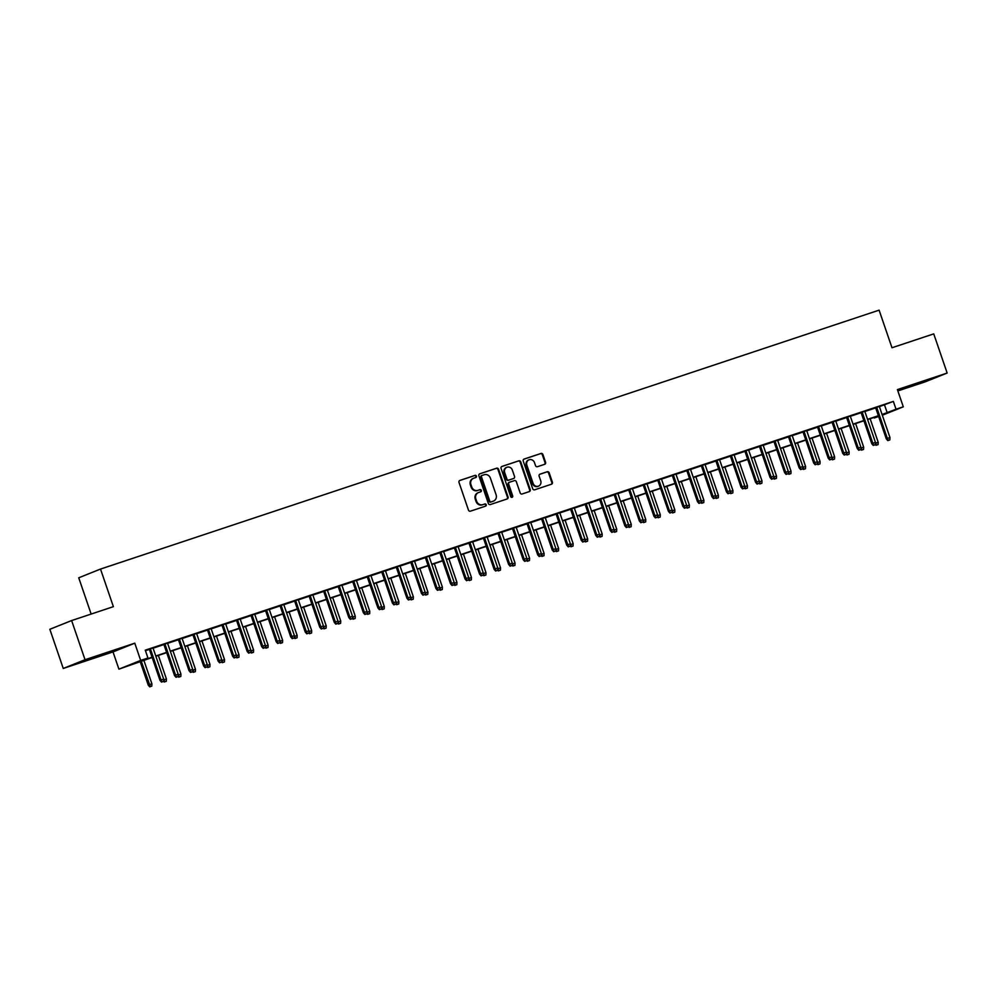 <?xml version="1.0" encoding="UTF-8"?>
<svg xmlns="http://www.w3.org/2000/svg" width="997" height="997" viewBox="0 0 997 997"><rect width="100%" height="100%" fill="white"/><g stroke="black" fill="none" stroke-linecap="round" stroke-linejoin="round"><path stroke-width="1.5" d="M476.416 476.117A1.134 1.047 68.1 0 0 475.046 475.382L459.904 480.417A1.62 1.508 68.1 0 0 459.006 482.423L468.478 510.115A1.62 1.508 68.1 0 0 470.434 511.174L485.589 506.14A1.134 1.047 68.1 0 0 486.212 504.731A1.134 1.047 68.1 0 0 484.841 503.983L482.884 504.632A5.197 4.811 68.1 0 1 476.641 501.229L475.843 498.924A5.197 4.811 68.1 0 1 478.722 492.481L480.691 491.833A1.134 1.047 68.1 0 0 481.314 490.424A1.134 1.047 68.1 0 0 479.943 489.677L477.987 490.337A5.197 4.811 68.1 0 1 471.743 486.922L470.945 484.617A5.197 4.811 68.1 0 1 473.824 478.186L475.793 477.526A1.134 1.047 68.1 0 0 476.416 476.117M475.444 477.65A1.134 1.047 68.1 0 0 474.46 475.619L459.605 480.554M485.24 506.252A1.134 1.047 68.1 0 0 484.255 504.22L482.884 504.632M480.342 491.945A1.134 1.047 68.1 0 0 479.358 489.913L477.987 490.337M921.976 381.851L905.164 387.87L921.976 381.851M97.619 655.976L80.807 661.996L97.619 655.976M544.674 464.303A1.62 1.508 68.1 0 0 545.571 462.296L542.916 454.52A1.62 1.508 68.1 0 0 540.96 453.461L524.135 459.056A1.62 1.508 68.1 0 0 523.238 461.063L532.71 488.754A1.62 1.508 68.1 0 0 534.666 489.814L551.491 484.218A1.62 1.508 68.1 0 0 552.388 482.212L549.185 472.827A1.62 1.508 68.1 0 0 547.228 471.755L540.025 474.161A1.62 1.508 68.1 0 0 539.128 476.167L540.723 480.816A4.349 4.013 68.1 0 1 538.53 486.125A4.349 4.013 68.1 0 1 533.096 483.358L526.852 465.138A4.349 4.013 68.1 0 1 529.046 459.829A4.349 4.013 68.1 0 1 534.479 462.596L535.526 465.636A1.62 1.508 68.1 0 0 537.47 466.696L544.674 464.303M879.391 406.651L893.349 401.405L896.041 409.231L903.294 406.813L882.32 415.238M71.622 620.558L85.032 659.727L63.26 668.464L49.85 629.281L71.622 620.558L113.384 606.662L100.51 569.063L879.105 310.154L891.979 347.754L933.74 333.87L947.15 373.04L897.4 389.59L903.294 406.813M63.26 668.464L113.01 651.913L134.782 643.177L85.032 659.727M134.782 643.177L140.677 660.413L147.942 658.008L139.119 661.547L152.067 657.235M893.349 401.405L145.263 650.169L147.942 658.008M498.575 469.275A1.62 1.508 68.1 0 0 496.618 468.204L479.794 473.799A1.62 1.508 68.1 0 0 478.896 475.818L488.368 503.497A1.62 1.508 68.1 0 0 490.325 504.557L507.149 498.961A1.62 1.508 68.1 0 0 508.046 496.955L498.575 469.275L497.977 469.5A1.62 1.508 68.1 0 0 496.032 468.44L479.495 473.936M501.965 466.422L518.789 460.838A1.62 1.508 68.1 0 1 520.746 461.898L530.217 489.577A1.62 1.508 68.1 0 1 529.32 491.596L522.116 493.989A1.62 1.508 68.1 0 1 520.172 492.917L516.321 481.701A1.62 1.508 68.1 0 0 514.377 480.629L509.592 482.224A1.62 1.508 68.1 0 0 508.694 484.23L512.695 495.92A1.134 1.047 68.1 0 1 512.122 497.304A1.134 1.047 68.1 0 1 510.701 496.581L501.067 468.44A1.62 1.508 68.1 0 1 501.965 466.422L501.803 466.496M897.861 390.924L925.378 381.776L947.15 373.04M153.015 647.988L149.326 649.209M167.546 643.152L163.844 644.386M182.077 638.317L178.376 639.551M196.596 633.494L192.907 634.715M211.127 628.658L207.426 629.892M225.646 623.835L221.957 625.057M240.177 619L236.476 620.234M254.709 614.164L251.007 615.398M269.227 609.341L265.538 610.563M283.759 604.506L280.057 605.74M298.277 599.683L294.589 600.904M312.809 594.848L309.107 596.081M327.328 590.012L323.639 591.246M341.859 585.189L338.157 586.41M356.39 580.354L352.689 581.587M370.909 575.531L367.22 576.752M385.44 570.695L381.739 571.929M399.959 565.86L396.27 567.094M414.49 561.037L410.789 562.258M429.009 556.201L425.32 557.435M443.54 551.378L439.839 552.6M458.072 546.543L454.37 547.777M472.59 541.707L468.902 542.941M487.122 536.885L483.42 538.106M501.641 532.049L497.952 533.283M516.172 527.226L512.47 528.447M530.703 522.391L527.002 523.624M545.222 517.555L541.533 518.789M559.753 512.732L556.052 513.953M574.272 507.897L570.583 509.131M588.803 503.074L585.102 504.295M603.322 498.238L599.633 499.472M617.853 493.403L614.152 494.637M632.385 488.58L628.683 489.801M646.903 483.744L643.215 484.978M661.435 478.921L657.733 480.143M675.954 474.086L672.265 475.32M690.485 469.251L686.783 470.484M705.004 464.428L701.315 465.649M719.535 459.592L715.834 460.826M734.066 454.769L730.365 455.99M748.585 449.934L744.896 451.167M763.116 445.098L759.415 446.332M777.635 440.275L773.946 441.497M792.166 435.44L788.465 436.674M806.698 430.617L802.996 431.838M821.216 425.781L817.528 427.015M835.748 420.946L832.046 422.18M850.267 416.123L846.578 417.344M864.798 411.287L861.096 412.521M145.45 650.717L149.388 649.396M153.089 648.175L163.919 644.573M167.608 643.339L178.438 639.738M182.139 638.516L192.969 634.915M196.658 633.681L207.488 630.079M211.19 628.845L222.019 625.244M225.721 624.022L236.551 620.421M240.24 619.187L251.07 615.585M254.771 614.364L265.601 610.762M269.29 609.528L280.12 605.927M283.821 604.693L294.651 601.091M298.34 599.87L309.17 596.268M312.871 595.035L323.701 591.433M327.402 590.212L338.232 586.61M341.921 585.376L352.751 581.774M356.452 580.541L367.282 576.939M370.971 575.718L381.801 572.116M385.503 570.882L396.332 567.281M400.034 566.059L410.864 562.458M414.553 561.224L425.383 557.622M429.084 556.388L439.914 552.787M443.603 551.565L454.433 547.964M458.134 546.73L468.964 543.128M472.653 541.907L483.483 538.305M487.184 537.071L498.014 533.47M501.715 532.236L512.545 528.634M516.234 527.413L527.064 523.811M530.765 522.578L541.595 518.976M545.284 517.755L556.114 514.153M559.816 512.919L570.645 509.317M574.334 508.084L585.177 504.482M588.866 503.261L599.696 499.659M603.397 498.425L614.227 494.824M617.916 493.602L628.746 490.001M632.447 488.767L643.277 485.165M646.966 483.931L657.796 480.33M661.497 479.108L672.327 475.507M676.028 474.273L686.858 470.671M690.547 469.45L701.377 465.848M705.078 464.614L715.908 461.013M719.597 459.779L730.427 456.19M734.128 454.956L744.958 451.354M748.647 450.121L759.477 446.519M763.179 445.298L774.008 441.696M777.71 440.462L788.54 436.86M792.229 435.627L803.059 432.037M806.76 430.804L817.59 427.202M821.279 425.968L832.109 422.367M835.81 421.145L846.64 417.544M850.341 416.31L861.171 412.708M864.86 411.487L875.69 407.885M879.317 406.464L875.628 407.686M100.51 569.063L78.738 577.799L91.151 614.065M878.644 416.509L874.269 417.967L878.556 416.248M152.155 657.484L118.917 669.149L140.677 660.413M113.01 651.913L118.917 669.149M882.071 414.49L896.041 409.231M155.769 656.001L166.599 652.399M170.288 651.178L181.13 647.576M184.819 646.343L195.649 642.741M199.35 641.52L210.18 637.918M213.869 636.684L224.699 633.083M228.4 631.849L239.23 628.247M242.919 627.026L253.749 623.424M257.45 622.19L268.28 618.589M271.982 617.367L282.812 613.766M286.5 612.532L297.33 608.93M301.032 607.696L311.862 604.095M315.55 602.873L326.38 599.272M330.082 598.038L340.912 594.436M344.601 593.215L355.43 589.613M359.132 588.38L369.962 584.778M373.663 583.544L384.493 579.942M388.182 578.721L399.012 575.119M402.713 573.886L413.543 570.284M417.232 569.063L428.062 565.461M431.763 564.227L442.593 560.626M446.295 559.392L457.125 555.79M460.813 554.569L471.643 550.967M475.345 549.733L486.175 546.132M489.863 544.91L500.693 541.309M504.395 540.075L515.225 536.473M518.914 535.239L529.743 531.638M533.445 530.416L544.275 526.815M547.976 525.581L558.806 521.979M562.495 520.758L573.325 517.156M577.026 515.923L587.856 512.321M591.545 511.087L602.375 507.485M606.076 506.264L616.906 502.662M620.595 501.429L631.425 497.827M635.126 496.606L645.956 493.004M649.658 491.77L660.488 488.169M664.176 486.935L675.006 483.346M678.708 482.112L689.538 478.51M693.227 477.276L704.056 473.675M707.758 472.453L718.588 468.852M722.289 467.618L733.119 464.016M736.808 462.782L747.638 459.193M751.339 457.959L762.169 454.358M765.858 453.124L776.688 449.522M780.389 448.301L791.219 444.699M794.908 443.466L805.738 439.864M809.439 438.643L820.269 435.041M823.971 433.807L834.801 430.206M838.489 428.972L849.319 425.37M853.021 424.149L863.851 420.547M867.54 419.313L878.369 415.712M882.171 414.789L883.093 414.428L882.158 414.74M878.457 415.961L867.627 419.563M863.938 420.796L853.108 424.398M849.407 425.632L838.577 429.233M834.888 430.455L824.058 434.056M820.357 435.29L809.527 438.892M805.825 440.113L794.995 443.715M791.306 444.949L780.477 448.55M776.775 449.784L765.945 453.386M762.256 454.607L751.426 458.209M747.725 459.443L736.895 463.044M733.194 464.266L722.364 467.867M718.675 469.101L707.845 472.703M704.144 473.936L693.314 477.538M689.625 478.759L678.795 482.361M675.094 483.595L664.264 487.197M660.575 488.418L649.745 492.02M646.044 493.253L635.214 496.855M631.512 498.089L620.682 501.69M616.993 502.912L606.164 506.513M602.462 507.747L591.632 511.349M587.943 512.57L577.113 516.172M573.412 517.406L562.582 521.007M558.893 522.241L548.063 525.843M544.362 527.064L533.532 530.666M529.831 531.9L519.001 535.501M515.312 536.722L504.482 540.324M500.781 541.558L489.951 545.16M486.262 546.393L475.432 549.995M471.731 551.216L460.901 554.818M457.199 556.052L446.369 559.653M442.68 560.875L431.851 564.476M428.149 565.71L417.319 569.312M413.63 570.546L402.8 574.147M399.099 575.369L388.269 578.97M384.58 580.204L373.75 583.806M370.049 585.027L359.219 588.629M355.518 589.863L344.688 593.464M340.999 594.698L330.169 598.3M326.468 599.521L315.638 603.123M311.949 604.356L301.119 607.958M297.418 609.179L286.588 612.781M282.899 614.015L272.069 617.617M268.367 618.85L257.538 622.452M253.836 623.673L243.006 627.275M239.317 628.509L228.487 632.11M224.786 633.332L213.956 636.933M210.267 638.167L199.437 641.769M195.736 643.003L184.906 646.604M181.205 647.826L170.375 651.427M166.686 652.661L155.856 656.263M884.526 404.944L887.205 412.77M473.239 478.423A5.197 4.811 68.1 0 0 470.36 484.854L470.945 484.617M477.401 490.574A5.197 4.811 68.1 0 1 471.157 487.159L470.36 484.854M478.136 492.717A5.197 4.811 68.1 0 0 475.257 499.161L475.843 498.924M482.299 504.868A5.197 4.811 68.1 0 1 476.055 501.466L475.257 499.161M506.85 499.061A1.62 1.508 68.1 0 0 507.461 497.191L497.977 469.5M482.099 475.432A1.134 1.047 68.1 0 0 481.464 476.84L489.789 501.142A1.134 1.047 68.1 0 0 491.16 501.89L493.228 501.192A5.197 4.811 68.1 0 0 496.095 494.761L490.412 478.149A5.197 4.811 68.1 0 0 484.168 474.746L482.099 475.432M481.987 475.482L481.514 475.669A1.134 1.047 68.1 0 0 480.878 477.077L481.464 476.84M493.129 501.229A5.197 4.811 68.1 0 1 492.63 501.429L490.561 502.127A1.134 1.047 68.1 0 1 489.203 501.379L480.878 477.077M501.665 466.571L518.789 460.838M529.033 491.695A1.62 1.508 68.1 0 0 529.631 489.814L520.147 462.134A1.62 1.508 68.1 0 0 518.203 461.075M509.442 482.286L509.006 482.461A1.62 1.508 68.1 0 0 508.109 484.467L512.109 496.157L512.695 495.92M511.81 497.378A1.134 1.047 68.1 0 0 512.109 496.157M512.333 470.048A4.349 4.013 68.1 0 0 506.9 467.281A4.349 4.013 68.1 0 0 504.706 472.578L506.9 479.009A1.62 1.508 68.1 0 0 508.856 480.068L513.629 478.473A1.62 1.508 68.1 0 0 514.539 476.466L512.333 470.048M506.613 467.406A4.349 4.013 68.1 0 0 504.121 472.815L504.706 472.578M513.206 478.647A1.62 1.508 68.1 0 1 513.044 478.71L508.271 480.305A1.62 1.508 68.1 0 1 506.314 479.233L504.121 472.815M528.759 459.953A4.349 4.013 68.1 0 0 526.266 465.362L526.852 465.138M538.23 486.237A4.349 4.013 68.1 0 1 532.498 483.595L526.266 465.362M551.204 484.318A1.62 1.508 68.1 0 0 551.802 482.448L548.587 473.064A1.62 1.508 68.1 0 0 546.643 471.992L539.726 474.298M544.374 464.403A1.62 1.508 68.1 0 0 544.985 462.521L542.331 454.757A1.62 1.508 68.1 0 0 540.374 453.697L523.836 459.193M149.737 686.846L151.781 686.123L149.737 686.846L148.229 685.101L151.905 683.805L143.842 660.251M150.335 686.609L141.225 661.123M148.229 685.101L140.141 661.485M151.905 683.805L151.781 686.123M149.288 649.122L159.994 680.378L161.053 679.954L150.373 648.76M162.1 681.886L163.545 681.412L162.1 681.886L161.053 679.954L163.67 679.082L152.99 647.888M159.994 680.378L161.514 682.122M163.545 681.412L163.67 679.082M163.62 679.917L166.424 678.969L158.361 655.428M164.854 681.786L166.312 681.3L164.854 681.786L163.658 679.381M166.424 678.969L166.312 681.3M164.268 682.023L163.558 681.2M178.151 675.081L180.956 674.146L172.892 650.592M179.385 676.951L180.831 676.464L179.385 676.951L178.176 674.545M180.956 674.146L180.831 676.464M178.799 677.187L178.089 676.365M192.683 670.258L195.474 669.311L187.424 645.769M193.904 672.115L195.362 671.642L193.904 672.115L192.708 669.71M195.474 669.311L195.362 671.642M193.318 672.352L192.608 671.542M207.202 665.423L210.006 664.488L201.942 640.934M208.435 667.292L209.893 666.806L208.435 667.292L207.226 664.887M210.006 664.488L209.893 666.806M207.85 667.529L207.139 666.706M163.82 644.286L174.525 675.542L175.584 675.119L164.904 643.925M176.619 677.063L178.077 676.577L176.619 677.063L175.584 675.119L178.189 674.259L167.521 643.065M174.525 675.542L176.033 677.299M178.077 676.577L178.189 674.259M178.351 639.463L189.044 670.719L190.103 670.296L179.423 639.102M191.15 672.227L192.608 671.741L191.15 672.227L190.103 670.296L192.72 669.423L182.04 638.23M189.044 670.719L190.564 672.464M192.608 671.741L192.72 669.423M192.87 634.628L203.575 665.884L204.634 665.46L193.954 634.266M205.681 667.404L207.127 666.918L205.681 667.404L204.634 665.46L207.251 664.588L196.571 633.394M203.575 665.884L205.083 667.641M207.127 666.918L207.251 664.588M207.401 629.792L218.094 661.061L219.153 660.637L208.473 629.443M220.2 662.569L221.658 662.083L220.2 662.569L219.153 660.637L221.77 659.765L211.09 628.571M218.094 661.061L219.614 662.806M221.658 662.083L221.77 659.765M221.733 660.6L224.537 659.653L216.474 636.098M222.967 662.457L224.412 661.971L222.967 662.457L221.758 660.051M224.537 659.653L224.412 661.971M222.368 662.693L221.67 661.883M221.92 624.969L232.625 656.225L233.684 655.802L223.004 624.608M234.731 657.733L236.177 657.26L234.731 657.733L233.684 655.802L236.301 654.929L225.621 623.736M232.625 656.225L234.145 657.97M236.177 657.26L236.301 654.929M236.252 655.764L239.056 654.817L230.992 631.275M237.485 657.634L238.944 657.148L237.485 657.634L236.289 655.228M239.056 654.817L238.944 657.148M236.9 657.87L236.189 657.048M236.451 620.134L247.156 651.39L248.216 650.966L237.535 619.773M249.25 652.91L250.708 652.424L249.25 652.91L248.216 650.966L250.82 650.106L240.14 618.913M247.156 651.39L248.664 653.147M250.708 652.424L250.82 650.106M250.783 650.941L253.587 649.994L245.524 626.44M252.017 652.798L253.462 652.312L252.017 652.798L250.808 650.393M253.587 649.994L253.462 652.312M251.418 653.035L250.721 652.212M250.97 615.311L261.675 646.567L262.734 646.143L252.054 614.95M263.781 648.075L265.227 647.589L263.781 648.075L262.734 646.143L265.352 645.271L254.671 614.077M261.675 646.567L263.196 648.312M265.227 647.589L265.352 645.271M265.314 646.106L268.106 645.159L260.043 621.617M266.535 647.963L267.994 647.489L266.535 647.963L265.339 645.57M268.106 645.159L267.994 647.489M265.95 648.2L265.239 647.389M265.501 610.476L276.206 641.732L277.266 641.308L266.585 610.114M278.3 643.252L279.758 642.766L278.3 643.252L277.266 641.308L279.883 640.435L269.202 609.242M276.206 641.732L277.714 643.489M279.758 642.766L279.883 640.435M279.833 641.27L282.637 640.336L274.574 616.782M281.067 643.14L282.512 642.654L281.067 643.14L279.858 640.735M282.637 640.336L282.512 642.654M280.481 643.377L279.771 642.554M280.032 605.64L290.725 636.909L291.785 636.485L281.104 605.291M292.831 638.416L294.289 637.93L292.831 638.416L291.785 636.485L294.402 635.612L283.721 604.419M290.725 636.909L292.246 638.653M294.289 637.93L294.402 635.612M294.364 636.447L297.168 635.5L289.105 611.946M295.586 638.304L297.044 637.818L295.586 638.304L294.389 635.899M297.168 635.5L297.044 637.818M295 638.541L294.289 637.731M294.551 600.817L305.256 632.073L306.316 631.649L295.635 600.456M307.363 633.581L308.808 633.107L307.363 633.581L306.316 631.649L308.933 630.777L298.253 599.583M305.256 632.073L306.764 633.818M308.808 633.107L308.933 630.777M308.883 631.612L311.687 630.665L303.624 607.123M310.117 633.481L311.575 632.995L310.117 633.481L308.92 631.076M311.687 630.665L311.575 632.995M309.531 633.718L308.821 632.896M309.082 595.982L319.788 627.238L320.835 626.814L310.167 595.62M321.881 628.758L323.34 628.272L321.881 628.758L320.835 626.814L323.452 625.954L312.771 594.76M319.788 627.238L321.296 628.995M323.34 628.272L323.452 625.954M323.414 626.789L326.218 625.842L318.155 602.288M324.648 628.646L326.094 628.16L324.648 628.646L323.439 626.241M326.218 625.842L326.094 628.16M324.05 628.883L323.352 628.06M323.601 591.159L334.307 622.415L335.366 621.991L324.686 590.797M336.413 623.923L337.858 623.449L336.413 623.923L335.366 621.991L337.983 621.119L327.303 589.925M334.307 622.415L335.827 624.159M337.858 623.449L337.983 621.119M337.933 621.954L340.737 621.006L332.674 597.465M339.167 623.81L340.625 623.337L339.167 623.81L337.971 621.418M340.737 621.006L340.625 623.337M338.581 624.047L337.871 623.237M338.133 586.323L348.838 617.579L349.897 617.155L339.217 585.962M350.932 619.1L352.39 618.614L350.932 619.1L349.897 617.155L352.502 616.283L341.834 585.089M348.838 617.579L350.346 619.336M352.39 618.614L352.502 616.283M352.464 617.118L355.268 616.183L347.205 592.629M353.698 618.987L355.144 618.501L353.698 618.987L352.489 616.582M355.268 616.183L355.144 618.501M353.112 619.224L352.402 618.402M352.664 581.5L363.357 612.756L364.416 612.332L353.736 581.139M365.463 614.264L366.908 613.778L365.463 614.264L364.416 612.332L367.033 611.46L356.353 580.266M363.357 612.756L364.877 614.501M366.908 613.778L367.033 611.46M366.996 612.295L369.787 611.348L361.724 587.794M368.217 614.152L369.675 613.666L368.217 614.152L367.021 611.747M369.787 611.348L369.675 613.666M367.631 614.389L366.921 613.579M367.183 576.665L377.888 607.921L378.947 607.497L368.267 576.303M379.994 609.429L381.44 608.955L379.994 609.429L378.947 607.497L381.564 606.625L370.884 575.431M377.888 607.921L379.396 609.666M381.44 608.955L381.564 606.625M381.515 607.46L384.319 606.512L376.255 582.971M382.748 609.329L384.194 608.843L382.748 609.329L381.539 606.924M384.319 606.512L384.194 608.843M382.163 609.566L381.452 608.743M381.714 571.829L392.407 603.085L393.466 602.662L382.786 571.468M394.513 604.606L395.971 604.12L394.513 604.606L393.466 602.662L396.083 601.802L385.403 570.608M392.407 603.085L393.927 604.843M395.971 604.12L396.083 601.802M396.046 602.637L398.85 601.69L390.787 578.135M397.267 604.494L398.725 604.008L397.267 604.494L396.071 602.088M398.85 601.69L398.725 604.008M396.681 604.73L395.971 603.908M396.233 567.006L406.938 598.262L407.997 597.839L397.317 566.645M409.044 599.77L410.49 599.297L409.044 599.77L407.997 597.839L410.614 596.966L399.934 565.773M406.938 598.262L408.446 600.007M410.49 599.297L410.614 596.966M410.565 597.801L413.369 596.854L405.305 573.312M411.798 599.658L413.257 599.185L411.798 599.658L410.602 597.265M413.369 596.854L413.257 599.185M411.213 599.895L410.502 599.085M410.764 562.171L421.469 593.427L422.529 593.003L411.848 561.81M423.563 594.947L425.021 594.461L423.563 594.947L422.529 593.003L425.133 592.131L414.453 560.937M421.469 593.427L422.977 595.184M425.021 594.461L425.133 592.131M425.096 592.966L427.9 592.031L419.837 568.477M426.33 594.835L427.775 594.349L426.33 594.835L425.121 592.43M427.9 592.031L427.775 594.349M425.731 595.072L425.034 594.249M425.283 557.348L435.988 588.604L437.047 588.18L426.367 556.987M438.094 590.112L439.54 589.626L438.094 590.112L437.047 588.18L439.665 587.308L428.984 556.114M435.988 588.604L437.509 590.349M439.54 589.626L439.665 587.308M439.627 588.143L442.419 587.196L434.356 563.641M440.848 590L442.307 589.514L440.848 590L439.652 587.594M442.419 587.196L442.307 589.514M440.263 590.236L439.552 589.426M439.814 552.512L450.519 583.768L451.579 583.345L440.898 552.151M452.613 585.276L454.071 584.803L452.613 585.276L451.579 583.345L454.196 582.472L443.515 551.279M450.519 583.768L452.027 585.513M454.071 584.803L454.196 582.472M454.146 583.307L456.95 582.36L448.887 558.818M455.38 585.177L456.825 584.691L455.38 585.177L454.171 582.771M456.95 582.36L456.825 584.691M454.794 585.413L454.084 584.591M454.345 547.677L465.038 578.933L466.098 578.509L455.417 547.316M467.144 580.453L468.602 579.967L467.144 580.453L466.098 578.509L468.715 577.649L458.034 546.456M465.038 578.933L466.559 580.69M468.602 579.967L468.715 577.649M468.677 578.484L471.469 577.537L463.418 553.983M469.899 580.341L471.357 579.855L469.899 580.341L468.702 577.936M471.469 577.537L471.357 579.855M469.313 580.578L468.602 579.755M468.864 542.854L479.569 574.11L480.629 573.686L469.948 542.493M481.676 575.618L483.121 575.144L481.676 575.618L480.629 573.686L483.246 572.814L472.566 541.62M479.569 574.11L481.077 575.855M483.121 575.144L483.246 572.814M483.196 573.649L486 572.702L477.937 549.16M484.43 575.506L485.888 575.032L484.43 575.506L483.221 573.113M486 572.702L485.888 575.032M483.844 575.743L483.134 574.933M483.395 538.019L494.088 569.275L495.148 568.851L484.48 537.657M496.194 570.795L497.653 570.309L496.194 570.795L495.148 568.851L497.765 567.978L487.084 536.797M494.088 569.275L495.609 571.032M497.653 570.309L497.765 567.978M497.727 568.813L500.531 567.879L492.468 544.325M498.961 570.683L500.407 570.197L498.961 570.683L497.752 568.278M500.531 567.879L500.407 570.197M498.363 570.92L497.665 570.097M497.914 533.196L508.62 564.452L509.679 564.028L498.998 532.834M510.726 565.96L512.171 565.473L510.726 565.96L509.679 564.028L512.296 563.155L501.616 531.962M508.62 564.452L510.14 566.196M512.171 565.473L512.296 563.155M512.246 563.99L515.05 563.043L506.987 539.489M513.48 565.847L514.938 565.361L513.48 565.847L512.284 563.442M515.05 563.043L514.938 565.361M512.894 566.084L512.184 565.274M526.777 559.155L529.581 558.208L521.518 534.666M528.011 561.024L529.457 560.538L528.011 561.024L526.802 558.619M529.581 558.208L529.457 560.538M527.413 561.261L526.715 560.439M541.309 554.332L544.1 553.385L536.037 529.831M542.53 556.189L543.988 555.703L542.53 556.189L541.334 553.784M544.1 553.385L543.988 555.703M541.944 556.426L541.234 555.603M512.446 528.36L523.151 559.616L524.21 559.192L513.53 527.999M525.245 561.137L526.703 560.65L525.245 561.137L524.21 559.192L526.815 558.32L516.134 527.126M523.151 559.616L524.659 561.361M526.703 560.65L526.815 558.32M526.964 523.525L537.67 554.781L538.729 554.357L528.049 523.163M539.776 556.301L541.221 555.815L539.776 556.301L538.729 554.357L541.346 553.497L530.666 522.303M537.67 554.781L539.19 556.538M541.221 555.815L541.346 553.497M541.496 518.702L552.201 549.958L553.26 549.534L542.58 518.34M554.295 551.466L555.753 550.992L554.295 551.466L553.26 549.534L555.877 548.662L545.197 517.468M552.201 549.958L553.709 551.702M555.753 550.992L555.877 548.662M555.827 549.497L558.632 548.549L550.568 525.008M557.061 551.353L558.507 550.88L557.061 551.353L555.852 548.961M558.632 548.549L558.507 550.88M556.476 551.59L555.765 550.78M556.027 513.866L566.72 545.122L567.779 544.698L557.099 513.505M568.826 546.643L570.284 546.157L568.826 546.643L567.779 544.698L570.396 543.826L559.716 512.645M566.72 545.122L568.24 546.879M570.284 546.157L570.396 543.826M570.359 544.661L573.163 543.726L565.1 520.172M571.58 546.53L573.038 546.044L571.58 546.53L570.384 544.125M573.163 543.726L573.038 546.044M570.994 546.767L570.284 545.945M570.546 509.043L581.251 540.299L582.31 539.875L571.63 508.682M583.357 541.807L584.803 541.321L583.357 541.807L582.31 539.875L584.927 539.003L574.247 507.809M581.251 540.299L582.759 542.044M584.803 541.321L584.927 539.003M584.878 539.838L587.682 538.891L579.618 515.337M586.111 541.695L587.569 541.209L586.111 541.695L584.915 539.29M587.682 538.891L587.569 541.209M585.526 541.932L584.815 541.122M585.077 504.208L595.782 535.464L596.829 535.04L586.161 503.846M597.876 536.984L599.334 536.498L597.876 536.984L596.829 535.04L599.446 534.168L588.766 502.974M595.782 535.464L597.29 537.209M599.334 536.498L599.446 534.168M599.409 535.003L602.213 534.056L594.15 510.514M600.643 536.872L602.088 536.386L600.643 536.872L599.434 534.467M602.213 534.056L602.088 536.386M600.044 537.109L599.347 536.286M599.596 499.372L610.301 530.628L611.36 530.205L600.68 499.011M612.407 532.149L613.853 531.663L612.407 532.149L611.36 530.205L613.978 529.345L603.297 498.151M610.301 530.628L611.822 532.386M613.853 531.663L613.978 529.345M613.928 530.18L616.732 529.233L608.668 505.678M615.161 532.037L616.62 531.551L615.161 532.037L613.965 529.631M616.732 529.233L616.62 531.551M614.576 532.273L613.865 531.451M614.127 494.549L624.832 525.805L625.892 525.382L615.211 494.188M626.926 527.313L628.384 526.84L626.926 527.313L625.892 525.382L628.496 524.509L617.828 493.316M624.832 525.805L626.34 527.55M628.384 526.84L628.496 524.509M628.459 525.344L631.263 524.397L623.2 500.855M629.693 527.201L631.138 526.728L629.693 527.201L628.484 524.808M631.263 524.397L631.138 526.728M629.107 527.438L628.397 526.628M628.658 489.714L639.351 520.97L640.41 520.546L629.73 489.353M641.457 522.49L642.903 522.004L641.457 522.49L640.41 520.546L643.028 519.674L632.347 488.493M639.351 520.97L640.872 522.727M642.903 522.004L643.028 519.674M642.99 520.509L645.782 519.574L637.719 496.02M644.212 522.378L645.67 521.892L644.212 522.378L643.015 519.973M645.782 519.574L645.67 521.892M643.626 522.615L642.915 521.792M643.177 484.891L653.882 516.147L654.942 515.723L644.261 484.53M655.989 517.655L657.434 517.169L655.989 517.655L654.942 515.723L657.559 514.851L646.879 483.657M653.882 516.147L655.39 517.892M657.434 517.169L657.559 514.851M657.509 515.686L660.313 514.739L652.25 491.185M658.743 517.543L660.188 517.069L658.743 517.543L657.534 515.137M660.313 514.739L660.188 517.069M658.157 517.779L657.447 516.969M657.708 480.055L668.401 511.311L669.461 510.888L658.78 479.694M670.507 512.832L671.966 512.346L670.507 512.832L669.461 510.888L672.078 510.015L661.397 478.822M668.401 511.311L669.922 513.056M671.966 512.346L672.078 510.015M672.04 510.85L674.844 509.903L666.781 486.362M673.262 512.72L674.72 512.234L673.262 512.72L672.065 510.314M674.844 509.903L674.72 512.234M672.676 512.957L671.978 512.134M672.227 475.22L682.933 506.488L683.992 506.052L673.311 474.871M685.039 507.996L686.484 507.51L685.039 507.996L683.992 506.052L686.609 505.192L675.929 473.999M682.933 506.488L684.441 508.233M686.484 507.51L686.609 505.192M686.559 506.027L689.363 505.08L681.3 481.526M687.793 507.884L689.251 507.398L687.793 507.884L686.597 505.479M689.363 505.08L689.251 507.398M687.207 508.121L686.497 507.299M686.759 470.397L697.464 501.653L698.523 501.229L687.843 470.036M699.558 503.161L701.016 502.687L699.558 503.161L698.523 501.229L701.128 500.357L690.447 469.163M697.464 501.653L698.972 503.398M701.016 502.687L701.128 500.357M701.09 501.192L703.894 500.245L695.831 476.703M702.324 503.049L703.77 502.575L702.324 503.049L701.115 500.656M703.894 500.245L703.77 502.575M701.726 503.286L701.028 502.476M701.277 465.562L711.983 496.818L713.042 496.394L702.362 465.2M714.089 498.338L715.534 497.852L714.089 498.338L713.042 496.394L715.659 495.521L704.979 464.34M711.983 496.818L713.503 498.575M715.534 497.852L715.659 495.521M715.622 496.356L718.413 495.422L710.35 471.868M716.843 498.226L718.301 497.74L716.843 498.226L715.647 495.821M718.413 495.422L718.301 497.74M716.257 498.463L715.547 497.64M715.809 460.739L726.514 491.995L727.573 491.571L716.893 460.377M728.608 493.503L730.066 493.017L728.608 493.503L727.573 491.571L730.19 490.698L719.51 459.505M726.514 491.995L728.022 493.739M730.066 493.017L730.19 490.698M730.14 491.533L732.945 490.586L724.881 467.032M731.374 493.39L732.82 492.917L731.374 493.39L730.165 490.985M732.945 490.586L732.82 492.917M730.789 493.627L730.078 492.817M730.34 455.903L741.033 487.159L742.092 486.735L731.412 455.542M743.139 488.68L744.597 488.194L743.139 488.68L742.092 486.735L744.709 485.863L734.029 454.669M741.033 487.159L742.553 488.904M744.597 488.194L744.709 485.863M744.672 486.698L747.463 485.751L739.413 462.209M745.893 488.567L747.351 488.081L745.893 488.567L744.697 486.162M747.463 485.751L747.351 488.081M745.307 488.804L744.597 487.982M744.859 451.068L755.564 482.336L756.623 481.9L745.943 450.719M757.67 483.844L759.116 483.358L757.67 483.844L756.623 481.9L759.24 481.04L748.56 449.846M755.564 482.336L757.072 484.081M759.116 483.358L759.24 481.04M759.191 481.875L761.995 480.928L753.931 457.374M760.424 483.732L761.882 483.246L760.424 483.732L759.216 481.327M761.995 480.928L761.882 483.246M759.839 483.969L759.128 483.146M759.39 446.245L770.083 477.501L771.142 477.077L760.474 445.883M772.189 479.009L773.647 478.535L772.189 479.009L771.142 477.077L773.759 476.205L763.079 445.011M770.083 477.501L771.603 479.245M773.647 478.535L773.759 476.205M773.722 477.04L776.526 476.092L768.463 452.551M774.956 478.896L776.401 478.423L774.956 478.896L773.747 476.504M776.526 476.092L776.401 478.423M774.357 479.133L773.66 478.323M773.909 441.409L784.614 472.665L785.673 472.242L774.993 441.048M786.72 474.186L788.166 473.7L786.72 474.186L785.673 472.242L788.291 471.369L777.61 440.188M784.614 472.665L786.135 474.422M788.166 473.7L788.291 471.369M788.241 472.204L791.045 471.269L782.981 447.715M789.474 474.074L790.933 473.587L789.474 474.074L788.278 471.668M791.045 471.269L790.933 473.587M788.889 474.31L788.178 473.488M788.44 436.586L799.145 467.842L800.205 467.419L789.524 436.225M801.239 469.35L802.697 468.864L801.239 469.35L800.205 467.419L802.809 466.546L792.129 435.353M799.145 467.842L800.653 469.587M802.697 468.864L802.809 466.546M802.772 467.381L805.576 466.434L797.513 442.88M804.006 469.238L805.451 468.764L804.006 469.238L802.797 466.833M805.576 466.434L805.451 468.764M803.408 469.475L802.71 468.665M802.959 431.751L813.664 463.007L814.723 462.583L804.043 431.389M815.77 464.527L817.216 464.041L815.77 464.527L814.723 462.583L817.341 461.711L806.66 430.517M813.664 463.007L815.185 464.752M817.216 464.041L817.341 461.711M817.303 462.546L820.095 461.599L812.032 438.057M818.525 464.415L819.983 463.929L818.525 464.415L817.328 462.01M820.095 461.599L819.983 463.929M817.939 464.652L817.228 463.829M817.49 426.915L828.195 458.184L829.255 457.748L818.574 426.566M830.289 459.692L831.747 459.206L830.289 459.692L829.255 457.748L831.872 456.888L821.192 425.694M828.195 458.184L829.703 459.929M831.747 459.206L831.872 456.888M831.822 457.723L834.626 456.776L826.563 433.221M833.056 459.58L834.501 459.094L833.056 459.58L831.847 457.174M834.626 456.776L834.501 459.094M832.47 459.816L831.76 458.994M832.021 422.092L842.714 453.348L843.774 452.925L833.093 421.731M844.82 454.856L846.279 454.383L844.82 454.856L843.774 452.925L846.391 452.052L835.71 420.859M842.714 453.348L844.235 455.093M846.279 454.383L846.391 452.052M846.353 452.887L849.157 451.94L841.094 428.398M847.575 454.757L849.033 454.271L847.575 454.757L846.378 452.351M849.157 451.94L849.033 454.271M846.989 454.981L846.279 454.171M846.54 417.257L857.246 448.513L858.305 448.089L847.624 416.896M859.352 450.033L860.797 449.547L859.352 450.033L858.305 448.089L860.922 447.217L850.242 416.036M857.246 448.513L858.753 450.27M860.797 449.547L860.922 447.217M860.872 448.052L863.676 447.117L855.613 423.563M862.106 449.921L863.564 449.435L862.106 449.921L860.909 447.516M863.676 447.117L863.564 449.435M861.52 450.158L860.81 449.335M861.072 412.434L871.777 443.69L872.836 443.266L862.156 412.073M873.871 445.198L875.329 444.712L873.871 445.198L872.836 443.266L875.441 442.394L864.76 411.2M871.777 443.69L873.285 445.435M875.329 444.712L875.441 442.394M875.403 443.229L878.207 442.282L870.144 418.728M876.637 445.086L878.083 444.612L876.637 445.086L875.428 442.68M878.207 442.282L878.083 444.612M876.039 445.323L875.341 444.512M875.59 407.599L886.296 438.854L887.355 438.431L876.675 407.237M888.402 440.375L889.847 439.889L888.402 440.375L887.355 438.431L889.972 437.558L879.292 406.365M886.296 438.854L887.816 440.612M889.847 439.889L889.972 437.558"/></g></svg>
